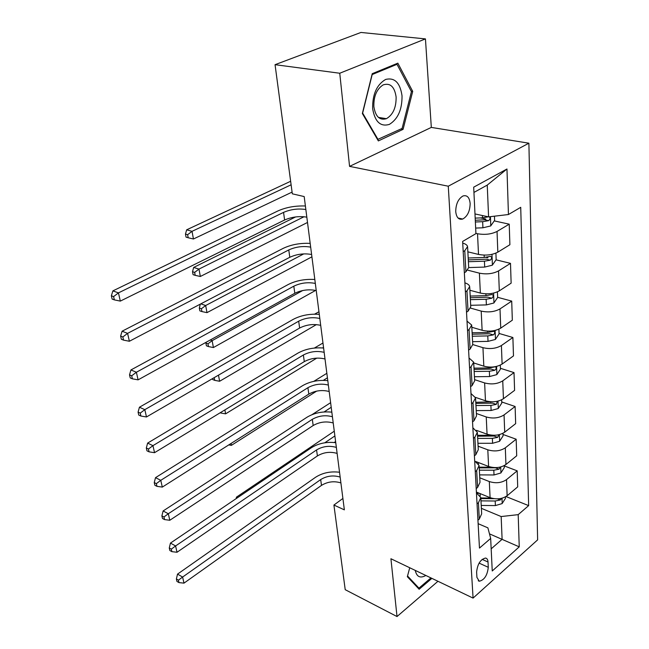 <?xml version="1.0" encoding="UTF-8"?>
<svg xmlns="http://www.w3.org/2000/svg" width="649" height="649" viewBox="0 0 649 649"><rect width="100%" height="100%" fill="white"/><g stroke="black" fill="none" stroke-linecap="round" stroke-linejoin="round"><path stroke-width="0.97" d="M455.728 211.566C456.417 217.553 458.746 220.052 462.713 219.046C467.483 216.352 469.965 211.168 470.152 203.51C469.487 197.361 467.102 194.854 462.988 195.974C458.275 198.789 455.858 203.981 455.728 211.566M425.444 38.899L339.752 73.24L349.568 166.379L431.317 127.407L425.444 38.899L360.958 32.45L275.054 64.681L292.318 193.824L304.186 196.566L344.359 509.846L333.911 505.052L345.219 589.69L397.018 616.55L437.97 581.277M431.317 127.407L528.886 143.202L537.632 539.863L473.072 598.094L448.272 186.206L528.886 143.202M488.283 567.291L488.024 562.018C487.861 559.665 487.034 558.335 485.541 558.043C480.463 559.365 477.486 564.046 476.617 572.077L476.918 577.375L479.286 581.236C484.365 580.003 487.367 575.355 488.283 567.291L479.084 563.121M491.171 548.851L502.107 539.295L501.158 516.547L518.194 514.649L528.651 505.62L520.725 207.315L508.443 214.527L488.583 216.88L487.245 185.095L473.94 192.428M518.194 514.649L519.241 546.847L492.242 570.974L490.668 538.419L487.894 527.848L478.135 523.678M508.443 214.527L506.966 169L473.689 187.18L475.928 233.632L462.632 241.444L479.473 548.089L490.668 538.419M339.752 73.24L275.054 64.681M349.568 166.379L448.272 186.206M473.072 598.094L390.925 558.748L397.018 616.55M342.899 498.456L333.911 505.052M489.476 533.859L519.241 546.847M481.371 508.337L501.158 516.547M476.398 492.088L490.084 497.637C496.542 499.714 502.229 499.081 507.137 495.731L517.707 486.872L517.188 470.841L504.241 465.909M479.757 477.786L489.314 481.558C495.828 483.594 501.563 482.945 506.52 479.619L517.188 470.841M476.139 461.658L488.6 466.453C495.163 468.448 500.947 467.799 505.944 464.497L516.701 455.793L516.166 439.211L503.007 434.473M478.094 446.188L487.805 449.814C494.424 451.769 500.257 451.104 505.311 447.834L516.166 439.211M476.447 430.328L487.058 434.189C493.735 436.096 499.616 435.43 504.711 432.185L515.663 423.643L515.111 406.485L501.734 401.958M476.374 413.486L486.239 416.958C492.972 418.816 498.911 418.143 504.054 414.93L515.111 406.485M475.417 397.35L485.468 400.774C492.258 402.591 498.245 401.901 503.429 398.721L514.592 390.365L514.016 372.599L500.411 368.299M474.589 379.633L484.625 382.934C491.471 384.695 497.515 383.997 502.748 380.858L514.016 372.599M473.721 362.953L483.821 366.166C490.725 367.869 496.826 367.172 502.107 364.065L513.481 355.903L512.888 337.496L499.049 333.44M472.748 344.554L482.945 347.669C489.914 349.316 496.063 348.61 501.401 345.536L512.888 337.496M471.888 327.274L482.118 330.284C489.143 331.874 495.349 331.16 500.736 328.126L512.329 320.192L511.712 301.104L497.637 297.315M470.695 308.145L481.201 311.098C488.291 312.631 494.554 311.901 499.998 308.916L511.712 301.104M469.884 290.249L480.349 293.064C487.496 294.532 493.816 293.794 499.308 290.849L511.136 283.159L510.495 263.356L496.039 259.827M467.856 270.203L479.4 273.156C486.612 274.559 492.997 273.813 498.546 270.909L510.495 263.356M467.864 251.836L478.508 254.424C485.785 255.763 492.226 255.008 497.832 252.153L509.895 244.73L509.23 224.173L494.246 220.903M475.92 233.38L477.526 233.745C484.868 235.011 491.374 234.248 497.037 231.442L509.23 224.173M474.979 213.935L488.583 216.88M477.94 520.198L479.303 519.054L481.663 513.846L480.86 498.594M528.651 505.62L506.001 496.55M485.793 219.062L480.463 217.902M487.886 257.84L485.898 257.353M477.047 503.884L478.418 502.756L480.804 497.596L476.439 492.834M476.204 488.567L477.591 487.448L480 482.337L479.165 466.493M475.279 471.677L476.674 470.566L479.116 465.511L474.687 460.887M474.403 455.809L475.814 454.706L478.281 449.708L477.413 433.232M473.446 438.31L474.873 437.215L477.364 432.283L472.87 427.813M472.537 421.858L473.981 420.779L476.504 415.912L475.603 398.77M471.547 403.71L472.999 402.648L475.555 397.845L470.987 393.537M470.606 386.65L472.074 385.595L474.654 380.866L473.721 363.018M469.576 367.829L471.06 366.782L473.673 362.134L469.032 357.997M468.602 350.119L470.103 349.089L472.74 344.514L471.766 325.92M467.531 330.568L469.049 329.562L471.718 325.068L467.012 321.125M466.517 312.177L468.051 311.179L470.752 306.774L469.738 287.385M465.406 291.872L466.956 290.89L469.689 286.574C469.292 284.992 467.694 283.751 464.911 282.85M464.351 272.75L465.917 271.793L468.692 267.566L467.629 247.342M463.191 251.634L464.773 250.692L467.588 246.571C467.183 245.071 465.56 243.902 462.721 243.075M506.966 169L487.245 185.095M409.738 567.753L407.337 576.701L419.14 589.251L431.885 578.364M372.234 73.694L362.361 113.518L378.351 140.914L403.086 129.346L412.715 91.379L397.845 63.156L372.234 73.694M411.182 91.168L412.715 91.379M400.928 128.989L403.086 129.346M340.903 482.913C334.105 480.82 327.631 481.639 321.49 485.387L183.983 583.135L182.612 577.05L178.418 580.165L176.39 578.981L176.942 581.415L178.97 582.599L178.418 580.165M340.157 477.088C333.343 475.011 326.853 475.839 320.687 479.57L182.612 577.05L177.534 574.105L315.552 477.283C322.521 472.821 330.519 471.142 339.541 472.253M177.534 574.105L176.39 578.981M178.97 582.599L183.983 583.135M479.465 493.337L477.185 493.216M505.449 496.874L505.506 498.27L502.115 503.6L495.39 505.587L481.217 505.449M491.244 498.059L480.852 497.961M480.974 500.866L495.187 501.004L500.314 499.99L501.531 498.343M494.108 498.683L480.86 498.57M334.884 435.933L324.792 442.788M335.606 441.555L334.219 442.504M237.575 497.669L236.479 497.126L334.276 431.187M236.479 497.126L236.155 498.627M337.123 453.416C330.227 451.412 323.656 452.248 317.402 455.931L177.015 552.258L175.595 545.955L171.32 549.135L169.267 547.983L169.851 550.506L171.896 551.658L171.32 549.135M336.352 447.404C329.441 445.417 322.845 446.252 316.566 449.927L175.595 545.955L170.452 543.091L311.366 447.729C318.472 443.332 326.601 441.653 335.744 442.691M170.452 543.091L169.267 547.983M171.896 551.658L177.015 552.258M333.221 422.961C326.228 421.047 319.551 421.899 313.175 425.517L169.795 520.271L168.318 513.732L163.97 516.977L161.893 515.866L162.493 518.478L164.57 519.589L163.97 516.977M332.426 416.755C325.417 414.857 318.708 415.709 312.315 419.319L168.318 513.732L163.118 510.966L307.042 417.21C314.286 412.886 322.545 411.206 331.834 412.172M163.118 510.966L161.893 515.866M164.57 519.589L169.795 520.271M329.181 391.501C322.099 389.684 315.3 390.544 308.81 394.105L162.307 487.099L160.774 480.317L156.352 483.635L154.251 482.556L154.876 485.265L156.969 486.344L156.352 483.635M328.362 385.084C321.255 383.283 314.441 384.151 307.918 387.696L160.774 480.317L155.517 477.656L302.58 385.676C309.962 381.442 318.367 379.762 327.794 380.639M155.517 477.656L154.251 482.556M156.969 486.344L162.307 487.099M477.997 462.38L477.104 462.356M504.224 465.625L504.305 467.613L500.858 472.983L494.019 474.963L479.611 474.89M491.131 467.199L479.197 467.158M479.36 470.16L493.808 470.217L499.016 469.203L500.314 467.061M499.016 469.203L495.43 467.824L479.238 467.913M331.209 407.296L324.119 411.953M312.023 414.654L330.617 402.68M502.959 433.289L503.064 435.909L499.56 441.312L492.599 443.283L477.948 443.291M492.534 435.252L477.526 435.292M477.688 438.399L492.372 438.367L497.678 437.353L498.951 434.725M497.678 437.353L494.027 436.031L477.575 436.209M327.429 377.791L323.348 380.363M231.052 443.462L231.401 445.352L316.631 391.12M313.792 381.352L326.853 373.305M228.748 444.922L231.401 445.352M501.645 399.808L501.774 403.11L498.205 408.546L491.123 410.501L476.22 410.598M494.57 401.699L475.79 402.307M475.952 405.528L490.895 405.414L496.29 404.392L497.369 401.269M496.29 404.392L492.583 403.126L475.847 403.402M323.518 347.353L322.537 347.953M224.879 409.917L225.601 413.843L316.769 358.126M220.214 412.756L220.855 413.024L220.741 412.431M314.359 348.059L322.967 343.013M220.855 413.024L225.601 413.843M325.011 358.978C317.823 357.266 310.92 358.143 304.292 361.623L154.535 452.686L152.945 445.652L148.443 449.035L146.317 448.005L146.966 450.82L149.083 451.85L148.443 449.035M324.159 352.342C316.955 350.647 310.027 351.539 303.375 355.003L152.945 445.652L147.623 443.097L297.964 353.088C305.492 348.943 314.043 347.272 323.616 348.051M147.623 443.097L146.317 448.005M149.083 451.85L154.535 452.686M500.29 365.119L500.452 369.143L496.81 374.611L489.597 376.55L474.443 376.736M474.159 371.488L489.362 371.285L494.854 370.263C496.493 368.721 496.639 367.561 495.309 366.79L489.216 367.942L473.989 368.153M494.854 370.263L491.09 369.062L474.054 369.427M218.486 375.154L219.613 381.263L316.379 324.605M212.548 378.602L212.726 379.551L214.77 380.371L214.162 377.661M314.587 314.157L318.959 311.763M214.77 380.371L219.613 381.263M214.916 377.223L214.275 377.71M415.271 570.406C416.674 576.864 420.203 578.559 425.874 575.485M430.944 577.91L418.954 588.14L407.531 575.979M417.364 587.361L418.954 588.14M402.023 95.768C400.092 82.674 394.608 77.239 385.579 79.462C376.688 84.759 372.38 94.494 372.656 108.675C374.911 121.817 380.492 127.05 389.408 124.373C397.983 119.018 402.185 109.486 402.023 95.768M396.109 96.952C394.551 86.674 390.227 82.658 383.153 84.897C376.68 89.075 373.589 96.344 373.873 106.704C375.503 116.633 379.689 120.625 386.431 118.678C393.059 114.735 396.279 107.499 396.109 96.952M378.124 139.624L362.637 113.08L372.193 74.538L396.993 64.316L411.425 91.631L402.104 128.437L377.531 139.519M395.476 64.129L396.993 64.316M320.703 325.344C313.41 323.746 306.385 324.638 299.627 328.037L146.471 416.966L144.816 409.657L140.233 413.113L138.083 412.131L138.748 415.052L140.898 416.041L140.233 413.113M319.819 318.481C312.51 316.899 305.46 317.799 298.678 321.182L144.816 409.657L139.438 407.223L293.194 319.381C300.876 315.341 309.573 313.67 319.292 314.351M139.438 407.223L138.083 412.131M140.898 416.041L146.471 416.966M316.233 290.541C308.835 289.056 301.688 289.973 294.8 293.283L138.091 379.852L136.379 372.25L131.698 375.787L129.524 374.862L130.222 377.896L132.396 378.829L131.698 375.787M315.325 283.435C307.902 281.974 300.73 282.899 293.81 286.185L136.379 372.25L130.928 369.954L288.253 284.497C296.098 280.579 304.949 278.908 314.822 279.492M130.928 369.954L129.524 374.862M132.396 378.829L138.091 379.852M311.617 254.497C304.105 253.151 296.836 254.083 289.795 257.288L129.378 341.26L127.593 333.359L122.831 336.977L120.625 336.101L121.355 339.257L123.553 340.133L122.831 336.977M310.668 247.139C303.14 245.817 295.839 246.75 288.773 249.938L127.593 333.359L122.085 331.209L283.142 248.389C291.15 244.592 300.163 242.921 310.19 243.391M122.085 331.209L120.625 336.101M123.553 340.133L129.378 341.26M306.823 217.155C299.205 215.955 291.799 216.904 284.611 220.003L120.316 301.104L118.459 292.877L113.599 296.585L111.368 295.774L112.123 299.059L114.346 299.87L113.599 296.585M305.849 209.522C298.199 208.353 290.768 209.303 283.556 212.385L118.459 292.877L112.877 290.89L277.845 210.974C286.022 207.307 295.206 205.652 305.395 205.993M112.877 290.89L111.368 295.774M114.346 299.87L120.316 301.104M498.886 329.165L499.073 333.959L495.365 339.459L488.024 341.374L472.594 341.666M472.31 336.223L487.78 335.914L493.37 334.892C495.065 333.278 495.195 332.085 493.743 331.315L487.626 332.458L472.123 332.767M493.37 334.892L489.533 333.764L472.204 334.235M302.702 290.525L212.142 340.66L213.407 347.548L315.649 290.395M206.398 345.803L208.467 346.574L207.956 343.824L205.887 343.053L206.398 345.803M210.276 339.971L212.142 340.66L207.956 343.824M206.074 342.291L205.887 343.053M208.467 346.574L213.407 347.548M470.338 290.371L469.892 290.379M497.426 291.855L497.645 297.485L493.865 303.01L486.385 304.908L470.679 305.298M470.379 299.66L486.133 299.246L491.828 298.224C493.589 296.52 493.686 295.287 492.12 294.524L485.971 295.652L470.192 296.074M491.828 298.224L487.926 297.169L470.282 297.753M303.756 253.889L205.676 305.517L206.99 312.64L311.918 256.834M199.851 310.863L201.953 311.585L201.417 308.737L199.324 308.015L199.851 310.863M200.833 303.862L205.676 305.517L201.417 308.737M200.322 304.121L199.324 308.015M201.953 311.585L206.99 312.64M468.789 252.063L467.872 252.096M495.909 253.126L496.161 259.649L492.315 265.198L484.689 267.072L468.692 267.583M468.383 261.725L484.422 261.198L490.23 260.176C492.056 258.383 492.12 257.109 490.433 256.355L484.259 257.466L468.189 258.002M490.23 260.176L486.263 259.202L468.286 259.908M304.024 216.742L198.975 269.092L200.338 276.482L307.504 222.461M193.078 274.665L195.195 275.338L194.643 272.385L192.518 271.712L193.078 274.665M194.643 272.385L198.975 269.092L193.662 267.437L295.579 216.944M193.662 267.437L192.518 271.712M195.195 275.338L200.338 276.482M494.457 216.182L494.619 220.368L490.701 225.949L482.929 227.791L475.66 228.075M460.303 218.51L458.47 218.413M488.324 216.823L482.483 217.821L475.182 218.113M475.368 221.982L482.653 221.69L488.567 220.668C490.19 219.362 490.457 218.072 489.362 216.782M488.567 220.668L484.527 219.784L475.287 220.262M291.109 184.803L192.031 231.336L193.443 239.002L292.082 192.096M186.044 237.145L188.194 237.761L187.618 234.695L185.468 234.078L186.044 237.145M187.618 234.695L192.031 231.336L186.652 229.819L290.638 181.274M186.652 229.819L185.468 234.078M188.194 237.761L193.443 239.002M489.314 481.558L490.084 497.637M487.805 449.814L488.6 466.453M486.239 416.958L487.058 434.189M484.625 382.934L485.468 400.774M482.945 347.669L483.821 366.166M481.201 311.098L482.118 330.284M479.4 273.156L480.349 293.064M477.526 233.745L478.508 254.424M506.52 479.619L507.137 495.731M478.418 502.756L479.303 519.054M476.674 470.566L477.591 487.448M505.311 447.834L505.944 464.497M474.873 437.215L475.814 454.706M504.054 414.93L504.711 432.185M472.999 402.648L473.981 420.779M502.748 380.858L503.429 398.721M471.06 366.782L472.074 385.595M501.401 345.536L502.107 364.065M469.049 329.562L470.103 349.089M499.998 308.916L500.736 328.126M466.956 290.89L468.051 311.179M498.546 270.909L499.308 290.849M464.773 250.692L465.917 271.793M497.037 231.442L497.832 252.153M482.126 559.365L488.024 562.018M321.49 485.387L320.687 479.57M502.204 503.47L501.985 498.229M480.211 495.998L480.082 493.589M495.39 505.587L495.187 501.004M497.532 498.862L500.314 499.99M317.402 455.931L316.566 449.927M313.175 425.517L312.315 419.319M308.81 394.105L307.918 387.696M500.947 472.845L500.704 466.972M478.516 463.954L478.443 462.55M494.019 474.963L493.808 470.217M499.641 441.182L499.373 434.619M492.599 443.283L492.372 438.367M498.302 408.408L498.002 401.123M490.749 402.185L490.733 401.763M491.123 410.501L490.895 405.414M304.292 361.623L303.375 355.003M496.907 374.473L496.574 366.417M489.216 367.942L489.176 367.083M489.597 376.55L489.362 371.285M299.627 328.037L298.678 321.182M294.8 293.283L293.81 286.185M289.795 257.288L288.773 249.938M284.611 220.003L283.556 212.385M495.463 339.322L495.098 330.43M487.626 332.458L487.561 331.128M488.024 341.374L487.78 335.914M493.962 302.872L493.565 293.105M485.971 295.652L485.89 293.827M486.385 304.908L486.133 299.246M492.413 265.06L491.966 254.351M484.259 257.466L484.154 255.106M484.689 267.072L484.422 261.198M490.798 225.811L490.425 216.661M482.483 217.821L482.377 215.541M482.929 227.791L482.653 221.69M458.032 218.007L462.713 219.046M478.248 580.75L479.286 581.236M378.424 117.388L386.431 118.678"/></g></svg>

